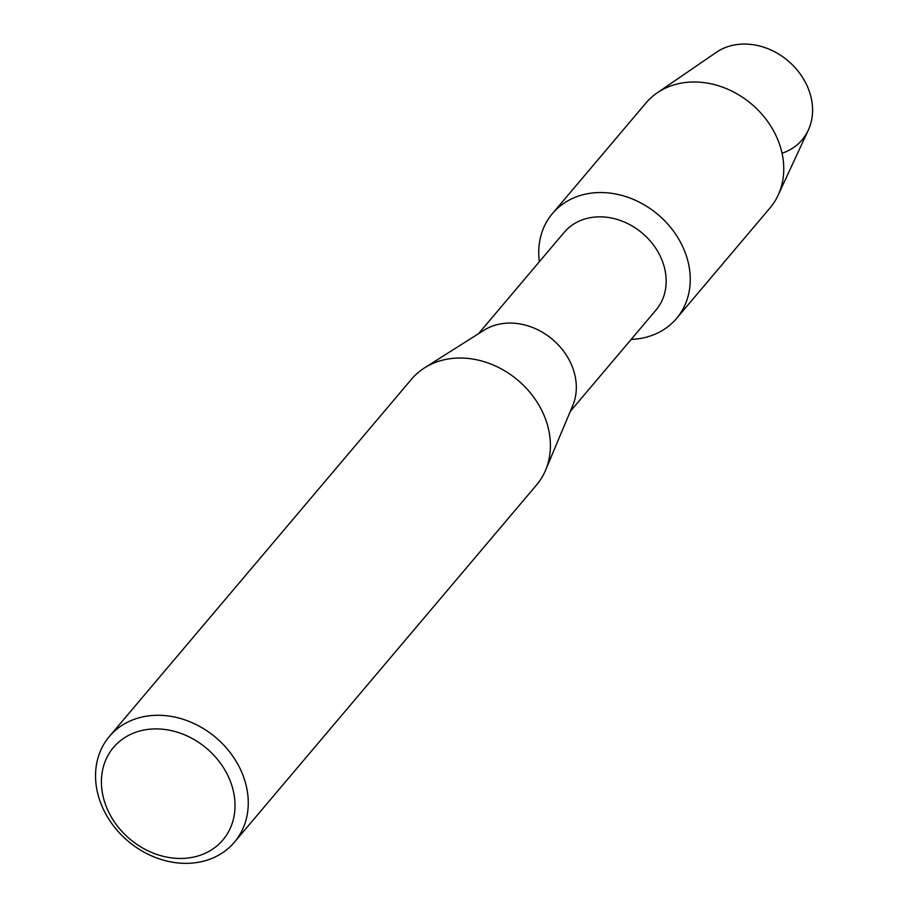 <?xml version="1.0" encoding="UTF-8"?>
<svg xmlns="http://www.w3.org/2000/svg" width="907" height="907" viewBox="0 0 907 907"><rect width="100%" height="100%" fill="white"/><g stroke="black" fill="none" stroke-linecap="round" stroke-linejoin="round"><path stroke-width="1.36" d="M552.465 213.542A81.245 67.356 40.2 0 1 585.06 194.234A81.245 67.356 40.2 0 0 539.336 261.749A81.245 67.356 40.2 0 1 552.465 213.542L645.977 102.979A81.245 67.356 40.2 0 1 657.167 92.877L716.281 52.357A61.789 51.234 40.2 0 1 732.561 45.35A61.789 51.234 40.2 0 1 806.981 85.553A61.789 51.234 40.2 0 1 782.038 153.226M478.465 333.731L564.188 232.373A60.134 49.851 40.2 0 1 588.314 218.088A60.134 49.851 40.2 0 1 653.732 245.366A60.134 49.851 40.2 0 1 656.01 310.035L570.288 411.393M585.06 194.234A81.245 67.356 40.2 0 1 684.309 250.321A81.245 67.356 40.2 0 1 643.936 337.767A81.245 67.356 40.2 0 1 631.17 339.411A81.245 67.356 40.2 0 0 643.936 337.767A81.245 67.356 40.2 0 0 676.531 318.47A81.245 67.356 40.2 0 0 673.447 231.081A81.245 67.356 40.2 0 0 585.06 194.234M109.384 736.439L411.529 379.183A81.879 67.878 40.2 0 1 424.601 367.834L483.941 330.273A60.134 49.851 40.2 0 1 498.465 324.321A60.134 49.851 40.2 0 1 559.052 345.726A60.134 49.851 40.2 0 1 572.793 405.418L545.606 470.166A81.879 67.878 40.2 0 1 536.57 484.939L234.425 842.195A81.879 67.878 40.2 0 1 201.569 861.65A81.879 67.878 40.2 0 1 112.491 824.508A81.879 67.878 40.2 0 1 109.384 736.439A81.879 67.878 40.2 0 1 142.24 716.984A81.879 67.878 40.2 0 1 231.319 754.125A81.879 67.878 40.2 0 1 234.425 842.195M424.601 367.834A81.879 67.878 40.2 0 1 444.385 359.728A81.879 67.878 40.2 0 1 526.888 388.876A81.879 67.878 40.2 0 1 545.606 470.166M142.252 730.396A71.642 59.397 40.2 0 1 229.777 779.85A71.642 59.397 40.2 0 1 194.166 856.979A71.642 59.397 40.2 0 1 106.652 807.513A71.642 59.397 40.2 0 1 142.252 730.396M657.167 92.877A81.245 67.356 40.2 0 1 678.572 83.671A81.245 67.356 40.2 0 1 761.279 113.534A81.245 67.356 40.2 0 1 778.138 195.186A81.245 67.356 40.2 0 1 770.043 207.907L676.531 318.47M732.561 45.35A61.789 51.234 40.2 0 1 795.462 68.059A61.789 51.234 40.2 0 1 808.296 130.177L778.138 195.186"/></g></svg>
